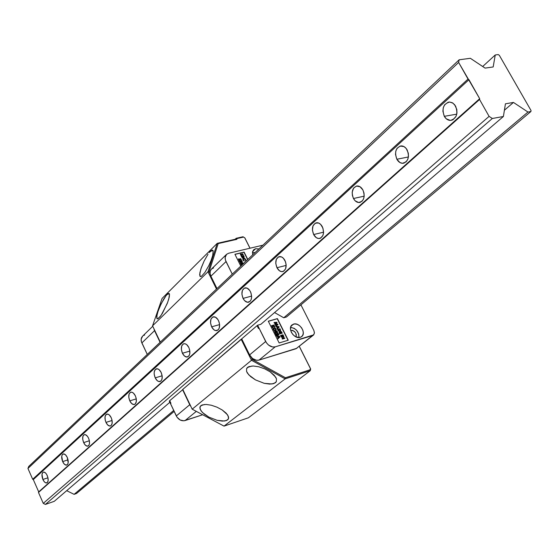 <?xml version="1.0" encoding="UTF-8"?>
<svg xmlns="http://www.w3.org/2000/svg" width="559" height="559" viewBox="0 0 559 559"><rect width="100%" height="100%" fill="white"/><g stroke="black" fill="none" stroke-linecap="round" stroke-linejoin="round"><path stroke-width="0.84" d="M209.269 252.528L210.415 251.229L213.119 250.607L210.415 251.229L212.238 250.027L213.196 250.83L212.706 255.498L211.155 260.242L208.884 265.476L204.887 272.464L201.45 276.307L200.059 276.419L199.849 272.925L201.38 267.488L204.098 261.095L208.011 254.24L204.098 261.095L200.961 268.697L199.661 274.532L200.059 276.419L201.45 276.307L204.887 272.464L208.884 265.476L211.155 260.242L212.706 255.498L213.196 250.83L212.238 250.027L209.269 252.528M166.1 295.578L167.148 294.39L169.37 293.831L167.148 294.39L168.72 293.377L169.489 294.293L169.265 297.018L167.672 302.342L162.459 313.243L160.042 316.792L157.4 318.923L156.925 318.658L156.709 316.715L157.778 312.104L160.091 306.115L163.717 299.086L166.1 295.578L161.244 303.649L158.155 310.972L156.96 315.115L156.925 318.658L158.099 318.693L161.216 315.192L167.204 303.565L168.79 298.946L169.489 294.293L169.23 293.594L168.035 293.643L166.1 295.578M200.08 406.673L200.863 405.68L204.545 404.485L200.863 405.68L202.162 404.961L206.11 404.45L211.316 405.226L216.976 407.169L222.209 409.971L226.213 413.199L228.372 416.357L228.379 418.964L227.569 419.935L224.466 421.018L217.158 420.326L208.884 417.119L202.386 412.465L200.164 409.307L200.08 406.673L199.843 407.895L201.023 410.851L204.203 414.086L208.884 417.119L217.158 420.326L222.307 421.102L226.241 420.627L228.379 418.964L228.652 417.755L227.555 414.82L222.209 409.971L216.976 407.169L211.316 405.226L206.11 404.45L202.162 404.961L200.08 406.673M246.617 368.521L247.511 367.424L252.032 366.019L247.511 367.424L248.944 366.613L253.213 365.998L258.761 366.781L264.728 368.842L270.2 371.861L274.322 375.362L276.467 378.813L276.328 381.678L275.398 382.754L272.009 383.984L264.204 383.32L255.505 379.903L248.783 374.865L246.568 371.421L246.617 368.521L246.568 371.421L247.406 373.105L250.642 376.626L255.505 379.903L264.204 383.32L269.683 384.103L273.938 383.53L276.328 381.678L276.467 378.813L275.664 377.129L270.2 371.861L264.728 368.842L258.761 366.781L253.213 365.998L248.944 366.613L246.617 368.521M310.685 368.975L310.399 368.549L310.252 370.708L310.685 368.975L299.317 346.342L310.685 368.975L310.252 370.708L310.098 369.779L285.467 377.758L252.354 359.465L251.354 357.425L252.354 359.465L251.494 360.269L252.354 359.465L285.467 377.758L285.16 378.862L285.467 377.758L310.098 369.779L310.399 368.549L310.685 368.975M244.751 237.834L243.004 236.757L244.751 237.834L249.964 248.224L244.751 237.834L243.004 236.757L236.136 238.316L235.884 239.105L236.827 239.336L237.079 238.546L236.136 238.316L237.079 238.546L243.479 237.093L237.079 238.546L236.827 239.336L235.884 239.105L217.241 243.34L218.192 243.577L236.827 239.336L218.192 243.577L217.241 243.34L207.99 271.758L209.108 271.527L218.192 243.577L209.108 271.527L207.99 271.758L216.487 289.052L207.99 271.758L152.558 325.834L162.103 298.415L217.241 243.34L162.103 298.415L152.558 325.834L160.307 342.136L152.558 325.834L207.99 271.758L217.241 243.34L235.884 239.105L236.136 238.316L243.004 236.757L244.751 237.834M241.754 338.943L241.16 339.25L251.494 360.269L285.16 378.862L310.252 370.708L248.378 417.804L310.252 370.708L285.16 378.862L224.04 426.119L192.184 409.181L251.494 360.269L241.16 339.25L182.779 389.406L192.184 409.181L251.494 360.269L285.16 378.862L224.04 426.119L248.378 417.804L224.04 426.119L192.184 409.181L182.779 389.406L241.754 338.943M299.268 346.384L310.399 368.549L299.268 346.384M250.027 248.21L244.8 237.806L250.027 248.21M235.164 239.266L236.136 238.316L235.164 239.266M210.072 273.498L209.108 271.527L210.072 273.498M444.3 116.321L456.773 114.162L444.3 116.321C441.61 108.523 443.392 103.764 449.639 102.038L452.965 103.135L455.599 106.105C458.289 113.861 456.549 118.627 450.393 120.409C447.892 120.332 445.858 118.962 444.3 116.321L446.348 118.85L450.323 120.409L453 119.731L456.039 116.356L456.962 113.037L456.808 109.431L454.656 104.708L452.259 102.716L449.52 102.031L448.15 102.22L444.657 104.764L443.273 107.74L442.896 111.241L444.3 116.321M396.855 159.252L408.419 156.967L396.855 159.252C394.319 152.097 395.779 147.646 401.222 145.892C403.626 145.913 405.603 147.262 407.155 149.931C409.684 157.051 408.266 161.509 402.892 163.305C400.433 163.319 398.42 161.97 396.855 159.252L399.923 162.55L402.438 163.305L405.981 161.984L407.658 159.643L408.475 156.527L408.301 153.117L406.274 148.575L404.052 146.626L400.258 146.025L397.065 148.317L395.821 151.098L395.506 154.403L396.855 159.252M353.463 198.501L364.189 196.167L353.463 198.501C351.08 191.877 352.282 187.705 357.075 185.972C359.409 185.916 361.352 187.251 362.903 189.969C365.286 196.565 364.112 200.744 359.381 202.512C356.998 202.596 355.028 201.261 353.463 198.501L355.251 200.891L358.661 202.519L361.925 201.366L363.455 199.193L364.182 196.265L363.986 193.023L362.903 189.969L360.003 186.741L356.488 186.056L353.561 188.138L352.191 192.261L352.394 195.475L353.463 198.501M313.641 234.535L323.584 232.188L313.641 234.535C311.391 228.358 312.39 224.425 316.639 222.741C318.889 222.629 320.775 223.942 322.312 226.688C324.555 232.844 323.584 236.778 319.385 238.49C317.1 238.63 315.185 237.309 313.641 234.535L316.324 237.68L318.497 238.497L320.593 238.12L322.906 235.472L323.556 232.712L322.927 228.107L320.614 224.355L318.511 222.985L315.325 223.139L313.033 225.808L312.404 230.084L313.641 234.535M276.957 267.719L286.18 265.399L276.957 267.719C274.832 261.926 275.671 258.216 279.458 256.595C281.61 256.441 283.441 257.734 284.957 260.487C287.074 266.266 286.264 269.976 282.512 271.625C280.332 271.8 278.48 270.5 276.957 267.719L279.479 270.794L281.505 271.632L283.455 271.332L285.586 268.872L286.152 264.798L285.537 261.85L283.357 258.216L281.394 256.854L278.424 256.916L276.314 259.39L275.769 263.45L276.957 267.719M243.053 298.394L251.627 296.116L243.053 298.394C241.048 292.93 241.747 289.415 245.149 287.857C247.204 287.675 248.972 288.954 250.453 291.693C252.465 297.15 251.781 300.665 248.406 302.244C246.33 302.44 244.542 301.161 243.053 298.394L244.549 300.588L247.337 302.244L249.929 301.483L251.11 299.715L251.627 297.234L251.012 293.014L249.761 290.505L247.099 288.137L244.332 288.116L242.389 290.428L241.914 294.279L243.053 298.394M211.63 326.819L219.61 324.604L211.63 326.819C209.73 321.642 210.317 318.309 213.391 316.82C215.348 316.618 217.046 317.882 218.499 320.607C220.4 325.778 219.827 329.111 216.78 330.621C214.803 330.837 213.084 329.565 211.63 326.819L213.88 329.747L215.662 330.614L218.087 329.95L219.177 328.294L219.61 324.597L219.03 321.886L217.835 319.448L215.334 317.121L212.748 317.03L210.946 319.189L210.526 322.857L211.63 326.819M182.423 353.246L189.864 351.094L182.423 353.246C180.613 348.327 181.109 345.155 183.904 343.729C185.763 343.519 187.398 344.763 188.816 347.46C190.626 352.38 190.144 355.552 187.37 356.991C185.49 357.215 183.841 355.964 182.423 353.246L184.561 356.104L187.055 357.033L189.075 355.72L189.801 353.777L189.683 349.997L188.816 347.46L186.664 344.596L184.98 343.743L183.394 343.89L181.724 345.916L181.361 349.424L182.423 353.246M155.206 377.87L162.152 375.788L155.206 377.87C153.487 373.174 153.9 370.149 156.45 368.786C158.218 368.577 159.79 369.799 161.167 372.476C162.893 377.164 162.487 380.19 159.951 381.559C158.169 381.79 156.59 380.56 155.206 377.87L157.233 380.658L158.812 381.531L160.943 381.035L161.879 379.561L162.201 376.193L161.167 372.476L159.126 369.674L157.533 368.814L155.416 369.338L154.235 371.826L154.179 374.181L155.206 377.87M129.786 400.866L136.284 398.867L129.786 400.866C128.137 396.38 128.486 393.487 130.827 392.194C132.504 391.978 134.013 393.187 135.355 395.828C137.004 400.307 136.662 403.207 134.342 404.513C132.644 404.737 131.127 403.521 129.786 400.866L131.714 403.598L133.929 404.569L135.201 404.045L136.312 401.69L136.158 398.204L135.355 395.828L133.412 393.089L131.91 392.229L130.513 392.292L129.059 394.081L128.787 397.302L129.786 400.866M105.979 422.401L112.073 420.473L105.979 422.401C104.407 418.104 104.701 415.337 106.853 414.093C108.446 413.877 109.892 415.071 111.206 417.678C112.778 421.975 112.492 424.749 110.354 425.993C108.746 426.217 107.286 425.022 105.979 422.401L107.817 425.071L109.92 426.056L111.115 425.581L112.149 423.338L111.975 419.977L111.206 417.678L109.347 415.002L107.929 414.142L106.056 414.533L105.036 416.776L105.211 420.116L105.979 422.401M83.647 442.609L89.37 440.751L83.647 442.609C82.145 438.473 82.383 435.817 84.374 434.636C85.89 434.427 87.281 435.601 88.553 438.172C90.055 442.302 89.824 444.957 87.847 446.145C86.324 446.368 84.919 445.188 83.647 442.609L85.401 445.216L87.4 446.208L88.958 445.244L89.482 443.636L89.3 440.401L88.553 438.172L87.435 436.279L85.436 434.692L84.185 434.699L82.914 436.293L82.718 439.262L83.647 442.609M62.657 461.601L68.037 459.819L62.657 461.601C61.21 457.625 61.413 455.068 63.251 453.943C64.69 453.733 66.032 454.9 67.269 457.423C68.715 461.399 68.519 463.956 66.689 465.088C65.235 465.305 63.894 464.138 62.657 461.601L64.334 464.152L66.228 465.144L67.702 464.249L68.184 462.719L67.269 457.423L65.578 454.865L63.677 453.887L62.217 454.802L61.742 456.34L62.657 461.601M42.882 479.482L47.955 477.777L42.882 479.482C41.499 475.653 41.659 473.194 43.371 472.117C44.741 471.915 46.034 473.061 47.235 475.555C48.619 479.384 48.465 481.844 46.76 482.927C45.384 483.137 44.091 481.984 42.882 479.482L44.496 481.984L45.712 482.85L47.298 482.627L48.137 480.677L47.927 477.659L46.753 474.591L45.614 473.047L43.805 472.062L42.805 472.439L41.981 474.388L42.882 479.482M32.688 479.266L33.302 479.573L468.952 79.685L468.03 79.078L32.688 479.266L468.03 79.078L458.632 62.44L459.149 59.792L470.357 58.297L485.086 68.107L493.178 66.954L495.246 54.971L498.223 54.572L499.334 55.32L498.223 54.572L495.246 54.971L482.683 66.507L495.246 54.971L493.178 66.954L485.086 68.107L470.357 58.297L459.149 59.792L28.74 466.43L459.149 59.792L458.632 62.44L27.95 468.463L458.632 62.44L479.692 98.698L38.48 492.465L479.552 99.474L479.692 98.698L38.704 491.871L33.302 479.573L468.952 79.685L479.692 98.698L479.552 99.474L38.48 492.465L43.26 503.366L489.097 116.377L479.552 99.474L489.097 116.377L43.26 503.366L45.419 504.428L492.332 118.487L489.097 116.377L492.332 118.487L45.419 504.428L54.265 501.318L169.852 402.284L54.265 501.318L45.419 504.428L43.26 503.366L38.48 492.465L38.704 491.871L33.302 479.573L32.688 479.266L27.95 468.463L32.688 479.266M260.892 324.276L503.4 116.489L492.332 118.487L503.4 116.489L260.892 324.276L257.601 325.219L260.892 324.276M505.427 103.813L503.4 116.489L505.427 103.813L513.455 102.437L505.427 103.813M504.4 110.242L513.455 102.437L504.4 110.242M66.689 490.676L74.102 494.345L173.702 410.453L74.102 494.345L76.499 493.506L174.156 411.41L76.499 493.506L74.102 494.345L66.689 490.676M283.741 317.764L527.976 112.052L513.455 102.437L527.976 112.052L283.741 317.764L286.494 316.981L530.917 111.514L527.976 112.052L530.917 111.514L286.494 316.981L283.741 317.764L274.567 312.558L283.741 317.764M28.74 466.43L27.95 468.463L28.74 466.43M531.05 110.556L530.917 111.514L531.05 110.556L499.334 55.32L531.05 110.556M290.771 330.334L290.771 330.334C294.886 330.676 296.626 332.864 295.99 336.895L296.347 334.736L295.425 332.479L292.853 330.453L290.771 330.334M255.617 248.706L252.619 251.55L255.617 248.706L258.936 248.951L255.617 248.706L253.744 249.691L255.617 248.706M252.668 254.876L252.521 251.934L253.744 249.691L252.626 251.522L252.668 254.876M293.566 324.101L291.008 326.211L293.566 324.101C299.512 321.977 306.688 333.122 301.622 336.637L300.232 337.35C294.32 339.53 287.081 328.399 292.091 324.863L294.698 323.913L297.171 324.325L299.603 325.701L301.615 327.84L302.915 330.418L303.299 333.038L302.712 335.316L301.238 336.902L299.1 337.545L295.362 336.574L293.077 334.771L291.379 332.346L290.526 329.677L290.638 327.176L291.707 325.212L293.566 324.101M277.746 327.735L277.306 326.847L278.389 327.043L277.746 327.735L277.138 326.987L277.578 327.874L277.138 326.987L278.389 327.043L277.746 327.735M273.854 328.482L273.54 328.965L274.28 328.245L275.301 328.643L275.699 329.621L275.112 330.299L274.266 330.055L273.54 328.965L273.84 329.531L274.196 328.266L275.559 329.02L275.363 330.208M278.508 337.552L278.061 336.665L279.144 336.853L278.508 337.552L277.893 336.804L278.34 337.692L277.893 336.804L279.144 336.853L278.508 337.552M276.984 332.437L276.502 332.556L276.286 331.787L276.754 332.612L276.286 331.787L276.796 331.641L276.922 332.472L276.286 331.787L276.796 331.641L276.859 332.521M278.361 330.117L279.807 329.377L280.115 330.446L279.276 330.942L278.193 330.257L279.465 331.047L278.361 330.117M242.543 257.496L241.767 256.84L242.564 256.539L241.928 256.693L242.655 257.378L242.627 256.658L242.606 257.392L241.844 256.986L242.613 257.392M243.647 256.916L243.102 257.014L242.983 256.434L243.528 256.308L242.983 256.434L243.619 256.937L243.605 256.469L243.556 256.958L242.892 256.728L243.535 256.965M240.656 262.416L239.881 261.759L240.677 261.451L240.035 261.605L240.817 262.269L240.74 261.577L240.719 262.311L239.951 261.905L240.726 262.311M241.607 261.975L240.943 261.5L241.642 261.221L241.097 261.353L241.74 261.85L241.726 261.381L241.677 261.871L241.006 261.64L241.656 261.878M242.809 263.548L242.292 263.666L242.529 264.449L242.131 263.82L242.809 263.548M275.294 330.278L273.931 330.041L275.203 330.278L273.672 329.67L273.596 328.762M279.64 330.977L278.724 330.956L278.054 329.978L279.807 329.377L280.115 330.446L279.465 331.047L279.828 330.823M274.092 322.599L276.593 322.403L276.866 322.955L276.761 322.263L274.092 322.599M275.475 324.122L277.543 324.304L277.795 324.807L277.711 324.164L275.475 324.122M275.503 325.422L276.894 324.618L275.503 325.422M274.762 323.94L276.02 322.878L274.762 323.94L275.021 324.458L276.894 324.618L275.482 325.387L275.748 325.918L277.984 324.709L277.711 324.164L275.643 323.982L277.033 322.816L276.761 322.263L274.029 322.48L274.301 323.018L276.02 322.878L274.762 323.94L275.021 324.458L276.894 324.618L275.482 325.387L275.748 325.918L277.984 324.709L277.711 324.164L275.643 323.982L277.033 322.816L276.761 322.263L274.029 322.48L274.301 323.018L276.02 322.878L274.762 323.94M275.943 326.309L278.759 326.742L279.011 327.232L277.285 328.985L279.172 327.092L278.927 326.603L279.011 327.232L278.927 326.603L275.853 326.128L277.404 328.063L277.005 328.44L277.292 329.006L279.172 327.092L277.292 329.006L277.005 328.44L277.404 328.063L275.853 326.128L278.927 326.603L275.943 326.309M278.99 332.402L281.261 331.732L282.016 333.248L281.429 331.592L278.99 332.402M280.604 332.535L281.093 333.52L280.604 332.535M279.493 332.864L279.982 333.849L279.493 332.864M280.583 335.589L282.854 334.918L283.078 335.372L283.022 334.778L280.583 335.589M281.191 336.804L283.455 336.127L283.699 336.609L282.742 338.44L284.37 337.95L284.594 338.405L284.538 337.811L282.742 338.44L283.867 336.469L283.623 335.994L283.699 336.609L283.623 335.994L281.149 336.728L281.415 337.259L283.043 336.777L282.085 338.6L282.33 339.082L284.804 338.342L284.538 337.811L282.91 338.3L283.867 336.469L282.91 338.3L284.538 337.811L284.804 338.342L282.33 339.082L282.085 338.6L283.043 336.777L281.415 337.259L281.149 336.728L283.623 335.994L281.191 336.804M271.534 325.785L273.819 325.128L274.043 325.576L273.987 324.989L271.534 325.785M273.211 325.911L274.7 326.889L274.672 326.358L273.211 325.911M273.211 326.428L272.519 327.756L273.211 326.428M275.894 330.488L275.447 328.475L274.469 327.874L273.477 328.007L275.846 329.034L275.762 330.676M275.72 334.177L278.005 333.506L278.759 335.023L278.172 333.367L275.72 334.177M277.348 334.31L277.837 335.295L277.348 334.31M276.23 334.638L276.719 335.624L276.23 334.638M276.691 336.12L279.521 336.546L279.766 337.042L278.033 338.817L279.933 336.902L279.521 336.546L279.933 336.902L278.033 338.817L279.933 336.902L279.689 336.406L276.6 335.945L277.516 336.595L278.047 338.838L277.516 336.595L276.6 335.945L279.689 336.406L276.691 336.12M275.44 333.618L276.09 332.78L275.44 333.618M277.306 332.954L276.81 331.117L274.525 331.78L276.81 331.117L277.117 331.732L276.978 330.977L274.49 331.704L274.755 332.235L275.929 332.102L275.168 333.073L275.461 333.66L276.258 332.647L277.39 332.898L277.285 331.592L277.306 332.954M280.157 329.524L279.821 328.86L277.55 329.524L279.821 328.86L280.157 329.524L279.989 328.72L277.509 329.44L279.891 331.438L280.311 331.221L280.157 329.524L280.227 331.284L280.478 330.823L280.157 329.524M243.004 255.128L242.746 254.17L241.795 253.891L242.082 253.688L241.167 255.253L240.419 254.072L241.013 254.289L240.545 253.891L240.468 254.918L241.607 255.61L242.361 254.198L243.088 255.177L243.095 254.289L242.082 253.688L243.095 254.289L243.004 255.128M241.411 255.058L240.852 254.436L241.167 255.253L241.956 253.744L243.011 254.149L243.088 255.177L242.361 254.198L241.376 255.631L240.433 254.848L240.545 253.891L241.327 255.107M243.011 257.846L243.249 257.28L244.087 257.35L243.717 255.687L241.215 256.281L242.844 257.916L243.249 257.28L243.011 257.853L242.313 257.846L241.215 256.281L243.717 255.687L241.271 256.385L243.717 255.687L244.22 257.098L243.249 257.28L243.032 257.839M243.997 257.413L244.038 256.888L243.997 257.413M243.983 261.018L243.193 259.802L243.333 258.985L243.277 260.005L243.815 258.67L245.156 259.425L245.729 260.683L245.618 259.334L243.556 258.153L243.06 258.405L242.983 259.963L244.073 261.074L244.227 260.62L243.277 260.005L244.227 260.62L243.983 261.018M245.639 260.627L244.821 258.698L242.983 258.489L243.556 258.153L245.618 259.334L245.639 260.627M241.125 260.033L240.195 258.593L239.28 260.166L238.532 258.971L239.119 259.194L238.658 258.796L238.574 259.83L239.72 260.522L240.475 259.103L241.208 260.082L241.208 259.194L240.195 258.593L241.208 259.194L241.125 260.033M239.518 259.97L238.966 259.341L239.28 260.166L240.07 258.642L241.125 259.048L241.208 260.082L240.447 259.11L239.993 260.368L239.406 260.536L238.539 259.76L238.658 258.796L239.434 260.012M241.125 262.765L241.362 262.192L242.201 262.269L241.837 260.592L239.329 261.2L240.957 262.835L241.362 262.192L241.125 262.772L240.426 262.765L239.329 261.2L241.837 260.592L239.378 261.298L241.837 260.592L242.34 262.01L241.362 262.192L241.146 262.758M242.117 262.332L242.159 261.801L242.117 262.332M241.425 265.413L242.368 264.603L241.425 265.413M243.207 263.806L242.837 263.065L240.538 263.624L242.997 262.919L240.489 263.527L240.747 264.044L241.844 263.778L241.153 264.861L241.439 265.434L242.25 264.491L241.439 265.434L241.153 264.861L241.844 263.778L240.747 264.044L240.489 263.527L242.997 262.919L243.207 263.806M282.225 333.185L281.429 331.592L278.948 332.326L279.745 333.919L280.192 333.786L279.661 332.724L280.325 332.528L280.856 333.59L281.303 333.457L280.772 332.395L281.247 332.256L281.778 333.318L282.225 333.185L281.429 331.592L278.948 332.326L279.745 333.919L280.192 333.786L279.661 332.724L280.325 332.528L280.856 333.59L281.303 333.457L280.772 332.395L281.247 332.256L281.778 333.318L282.225 333.185M283.287 335.309L283.022 334.778L280.541 335.512L280.807 336.043L283.287 335.309L283.022 334.778L280.541 335.512L280.807 336.043L283.287 335.309M274.252 325.52L273.987 324.989L271.492 325.708L271.758 326.239L272.932 325.897L272.247 327.211L272.561 327.847L273.379 326.288L275.007 327.029L273.379 325.771L274.252 325.52L273.987 324.989L271.492 325.708L271.758 326.239L272.932 325.897L272.247 327.211L272.561 327.847L273.379 326.288L275.007 327.029L273.379 325.771L274.252 325.52M275.461 330.809L276.013 328.895L273.561 327.923L273.393 329.663L275.461 330.809L276.167 330.096L275.971 328.818L274.79 327.784L273.693 327.833L273.176 328.734L273.477 329.81L274.315 330.635L275.461 330.809M278.969 334.96L278.172 333.367L275.685 334.1L276.481 335.7L276.929 335.568L276.398 334.499L277.068 334.303L277.599 335.365L278.047 335.232L277.516 334.17L277.991 334.03L278.522 335.093L278.969 334.96L278.172 333.367L275.685 334.1L276.481 335.7L276.929 335.568L276.398 334.499L277.068 334.303L277.599 335.365L278.047 335.232L277.516 334.17L277.991 334.03L278.522 335.093L278.969 334.96M268.341 321.285L277.25 318.749L288.032 340.291L277.25 318.749L268.341 321.285M279.891 331.438L280.667 330.376L279.989 328.72L277.509 329.44L278.417 331.026L279.891 331.438M277.18 333.003L277.585 332.451L276.978 330.977L274.49 331.704L274.755 332.235L275.929 332.102L275.168 333.073L275.461 333.66L276.258 332.647L277.18 333.003M243.962 252.263L234.983 254.387L244.115 252.109L247.644 259.621L243.962 252.263M243.431 259.851L244.073 261.074L242.983 259.963L242.823 258.796L244.304 258.181L245.534 259.187L245.785 260.536L244.374 258.705L243.431 258.894L243.431 259.851M296.934 348.243L259.006 360.108L256.469 360.269L252.521 358.501L249.6 354.902L265.679 341.507L249.6 354.902C252.06 359.053 255.197 360.786 259.006 360.108L275.224 346.839L259.006 360.108L296.046 348.718L312.551 335.561L275.224 346.839C271.381 347.502 268.201 345.728 265.679 341.507L257.601 325.219L257.189 325.569L258.475 328.51L257.063 325.673L258.475 328.51L257.189 325.569L257.601 325.219L266.489 342.863L268.662 345.169L272.666 346.992L275.224 346.839L313.697 334.855L314.451 332.864L313.851 330.383L300.917 304.851L313.851 330.383L314.431 333.101L313.396 335.127L296.046 348.718L313.389 335.134M298.925 337.552C299.009 331.815 296.235 328.426 290.596 327.371L294.216 328.35L296.473 330.131L298.695 333.842L298.925 337.552M254.974 252.696L252.458 252.34L254.974 252.696M268.299 321.201L277.411 318.609L288.241 340.228L279.151 342.96L268.299 321.201L277.411 318.609L288.241 340.228L279.151 342.96L268.299 321.201M240.81 266.077L234.927 254.282L244.115 252.109L247.805 259.467L244.115 252.109L234.927 254.282L240.81 266.077M262.926 245.177L228.659 253.234L226.605 254.303L225.137 257.482L225.466 260.187L232.264 274.148L226.018 261.563L210.897 276.188L216.99 288.577L210.897 276.188L226.018 261.563C224.683 258.593 224.851 256.19 226.535 254.359L228.659 253.234L262.926 245.177M249.6 354.902L241.712 338.866L257.063 325.673L241.712 338.866L249.6 354.902M226.493 254.408L211.456 269.061C209.779 270.884 209.59 273.26 210.897 276.188L210.072 273.47L210.296 270.947L211.519 268.998L213.559 267.929M170.935 403.298L169.74 400.754L169.286 401.076L169.615 400.789L170.837 403.381L169.712 400.705L182.856 389.567L169.712 400.705L170.935 403.298M152.761 326.267L142.587 336.183C140.945 337.957 140.7 340.207 141.853 342.926L147.283 354.434L141.378 341.661L141.168 339.152L142.65 336.127M143.558 335.477L144.62 335.051M202.658 414.757L183.897 420.808L180.138 419.991L177 417.168L169.286 401.076L176.295 415.938L189.746 404.73L182.583 389.651L189.746 404.73L176.295 415.938C178.503 419.767 181.43 421.311 185.064 420.571L196.307 411.375L185.064 420.571L202.658 414.757M154.543 330.662L160.091 342.339L153.886 328.636L154.543 330.662L141.853 342.926L154.543 330.662M190.982 406.659L189.746 404.73L190.982 406.659M200.618 276.621L201.044 276.516M225.955 420.717L226.395 420.571M273.379 383.712L273.994 383.509M452.175 120.094L450.393 120.409M404.227 163.032L402.892 163.305M360.401 202.281L359.381 202.512M320.174 238.302L319.385 238.49M283.127 271.464L282.512 271.625M248.895 302.112L248.406 302.244M217.172 330.509L216.78 330.621"/></g></svg>
